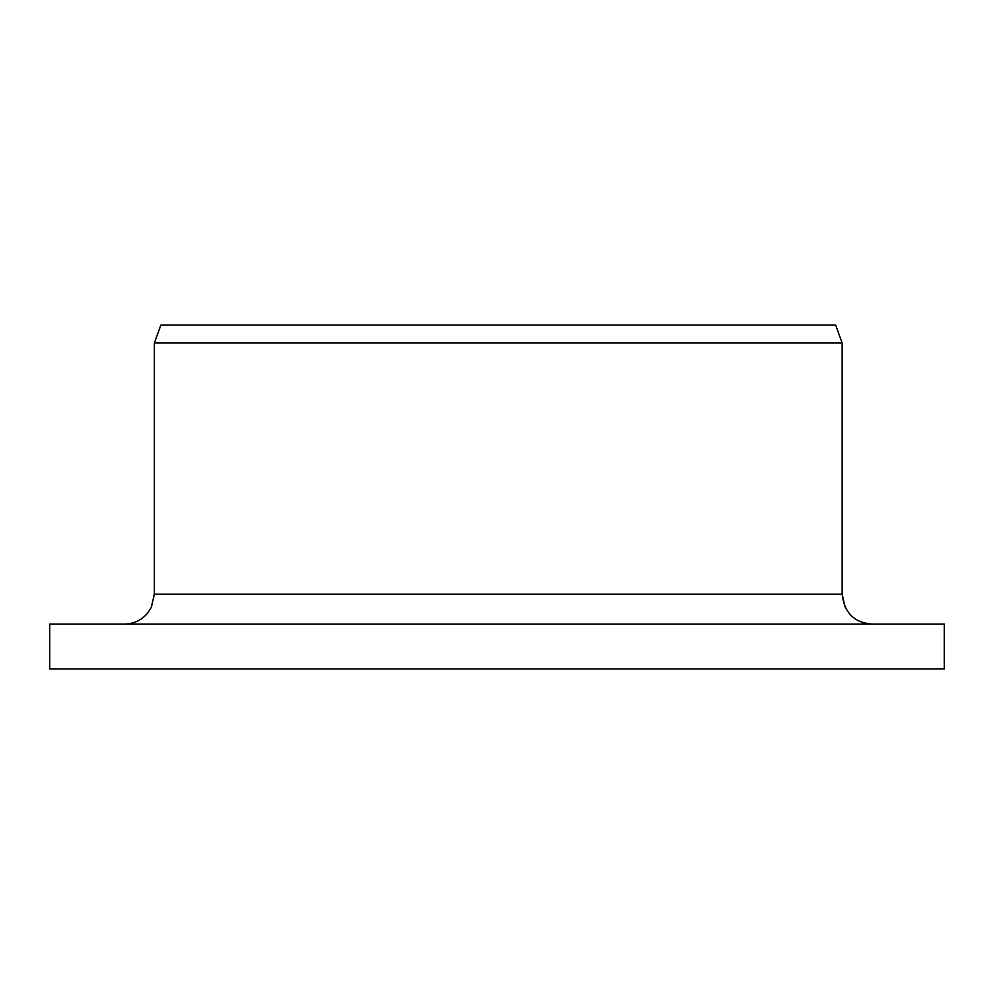 <?xml version="1.0" encoding="UTF-8"?>
<svg xmlns="http://www.w3.org/2000/svg" width="994" height="994" viewBox="0 0 994 994"><rect width="100%" height="100%" fill="white"/><g stroke="black" fill="none" stroke-linecap="round" stroke-linejoin="round"><path stroke-width="1.49" d="M871.813 624.095C854.144 622.642 844.266 612.677 842.166 594.188L844.975 606.837M862.283 622.48L870.744 624.07M944.3 668.95L49.7 668.95L49.7 624.095L944.3 624.095L944.3 668.95M842.166 342.992L154.368 342.992L154.368 594.188L842.166 594.188L842.166 342.992L835.643 325.05L160.891 325.05L154.368 342.992M154.368 594.188L151.312 607.346L147.795 612.888C141.72 620.157 133.941 623.897 124.461 624.095"/></g></svg>
